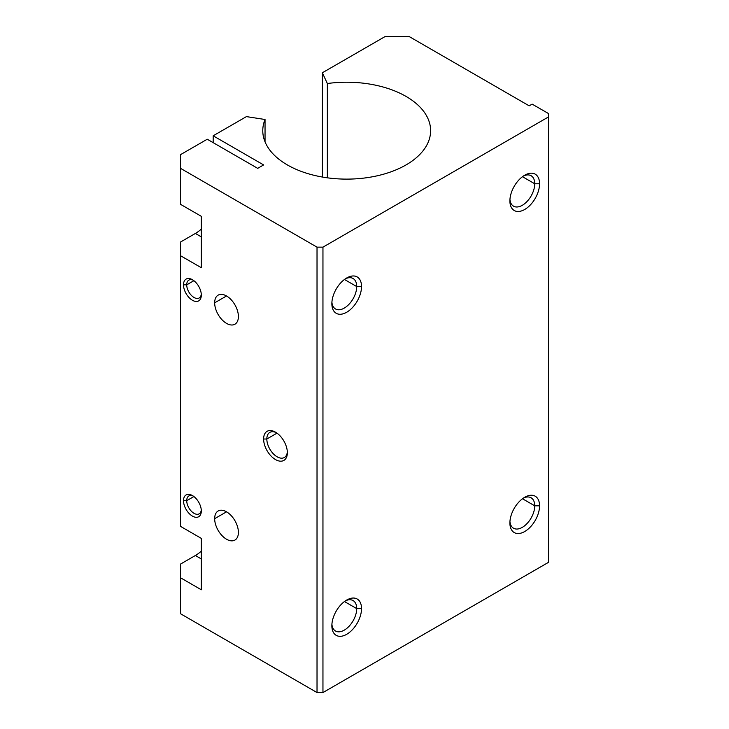 <?xml version="1.0" encoding="UTF-8"?>
<svg xmlns="http://www.w3.org/2000/svg" width="729" height="729" viewBox="0 0 729 729"><rect width="100%" height="100%" fill="white"/><g stroke="black" fill="none" stroke-linecap="round" stroke-linejoin="round"><path stroke-width="1.09" d="M331.859 625.737A20.977 12.111 120 0 0 346.694 634.303A20.977 12.111 120 0 0 361.529 608.615L356.718 608.615A17.569 10.142 -60 0 1 344.863 629.783A17.569 10.142 -60 0 1 331.914 624.261A17.569 10.142 120 0 0 335.504 631.004A17.569 10.142 120 0 0 349.045 626.293A17.569 10.142 120 0 0 356.718 608.615L344.462 601.534L356.718 608.615A17.569 10.142 120 0 0 353.073 600.568A17.569 10.142 120 0 0 345.437 600.833A17.569 10.142 -60 0 1 356.718 608.615L361.529 608.615A20.977 12.111 120 0 0 346.694 600.049A20.977 12.111 120 0 0 331.859 625.737A20.977 12.111 -60 0 1 346.694 600.049A20.977 12.111 -60 0 1 361.529 608.615A20.977 12.111 -60 0 1 346.694 634.303A20.977 12.111 -60 0 1 331.859 625.737M509.89 522.957L509.89 522.957A20.977 12.111 120 0 0 524.725 531.523A20.977 12.111 120 0 0 539.56 505.826L534.74 505.826A17.569 10.142 -60 0 1 522.893 527.003A17.569 10.142 -60 0 1 509.945 521.472A17.569 10.142 120 0 0 513.526 528.224A17.569 10.142 120 0 0 527.067 523.513A17.569 10.142 120 0 0 534.74 505.826L522.483 498.754L534.74 505.826A17.569 10.142 120 0 0 531.104 497.779A17.569 10.142 120 0 0 523.468 498.053A17.569 10.142 -60 0 1 534.74 505.826L539.56 505.826A20.977 12.111 120 0 0 524.725 497.26A20.977 12.111 120 0 0 509.89 522.957L509.89 522.957A20.977 12.111 -60 0 1 524.725 497.26A20.977 12.111 -60 0 1 539.56 505.826A20.977 12.111 -60 0 1 524.725 531.523A20.977 12.111 -60 0 1 509.89 522.957M509.89 200.903L509.89 200.903A20.977 12.111 120 0 0 524.725 209.469A20.977 12.111 120 0 0 539.56 183.772L534.74 183.772A17.569 10.142 -60 0 1 522.893 204.949A17.569 10.142 -60 0 1 509.945 199.418A17.569 10.142 120 0 0 513.526 206.161A17.569 10.142 120 0 0 527.067 201.459A17.569 10.142 120 0 0 534.74 183.772L522.483 176.7L534.74 183.772A17.569 10.142 120 0 0 531.104 175.725A17.569 10.142 120 0 0 523.468 175.999A17.569 10.142 -60 0 1 534.74 183.772L539.56 183.772A20.977 12.111 120 0 0 524.725 175.206A20.977 12.111 120 0 0 509.89 200.903L509.89 200.903A20.977 12.111 -60 0 1 524.725 175.206A20.977 12.111 -60 0 1 539.56 183.772A20.977 12.111 -60 0 1 524.725 209.469A20.977 12.111 -60 0 1 509.89 200.903M331.859 303.683L331.859 303.683A20.977 12.111 120 0 0 346.694 312.249A20.977 12.111 120 0 0 361.529 286.552L356.718 286.552A17.569 10.142 -60 0 1 344.863 307.729A17.569 10.142 -60 0 1 331.914 302.198A17.569 10.142 120 0 0 335.504 308.95A17.569 10.142 120 0 0 349.045 304.239A17.569 10.142 120 0 0 356.718 286.552L344.462 279.48L356.718 286.552A17.569 10.142 120 0 0 353.073 278.505A17.569 10.142 120 0 0 345.437 278.779A17.569 10.142 -60 0 1 356.718 286.552L361.529 286.552A20.977 12.111 120 0 0 346.694 277.986A20.977 12.111 120 0 0 331.859 303.683A20.977 12.111 -60 0 1 346.694 277.986A20.977 12.111 -60 0 1 361.529 286.552A20.977 12.111 -60 0 1 346.694 312.249A20.977 12.111 -60 0 1 331.859 303.683M406.044 164.927A83.926 48.451 0 0 0 430.62 130.664A83.926 48.451 0 0 0 327.348 83.525L327.348 177.812L327.348 83.525L322.355 72.772L322.355 177.038L322.355 72.772L327.348 83.525A83.926 48.451 180 0 1 419.977 107.054A83.926 48.451 180 0 1 406.044 164.927A83.926 48.451 180 0 1 305.797 172.973A83.926 48.451 180 0 1 265.037 119.492L265.037 141.836L265.037 119.492L246.42 116.613L265.037 119.492A83.926 48.451 0 0 0 262.777 130.664A83.926 48.451 0 0 0 314.582 175.434A83.926 48.451 0 0 0 406.044 164.927M266.832 439.013L263.616 439.013A16.785 9.687 -120 0 0 275.489 459.571A16.785 9.687 -120 0 0 287.354 452.718A16.785 9.687 -120 0 0 275.489 432.169A16.785 9.687 -120 0 0 263.616 439.013L266.832 439.013A14.516 8.383 -120 0 0 273.165 453.62A14.516 8.383 -120 0 0 284.346 457.511A14.516 8.383 -120 0 0 287.326 451.743A14.516 8.383 60 0 1 276.71 456.564A14.516 8.383 60 0 1 266.832 439.013L276.993 433.144L266.832 439.013A14.516 8.383 60 0 1 276.318 432.68A14.516 8.383 -120 0 0 269.839 432.37A14.516 8.383 -120 0 0 266.832 439.013M226.528 511.822L214.663 518.674A16.785 9.687 -120 0 0 221.99 535.569A16.785 9.687 -120 0 0 234.92 540.061A16.785 9.687 -120 0 0 238.401 532.38A16.785 9.687 -120 0 0 231.075 515.485A16.785 9.687 -120 0 0 218.135 510.993A16.785 9.687 -120 0 0 214.663 518.674L226.528 511.822M226.528 295.974L214.663 302.827A16.785 9.687 -120 0 0 221.99 319.721A16.785 9.687 -120 0 0 234.92 324.214A16.785 9.687 -120 0 0 238.401 316.532A16.785 9.687 -120 0 0 231.075 299.646A16.785 9.687 -120 0 0 218.135 295.145A16.785 9.687 -120 0 0 214.663 302.827L226.528 295.974M193.887 496.549L186.724 500.686A10.315 5.96 -120 0 0 191.226 511.065A10.315 5.96 -120 0 0 199.172 513.836A10.315 5.96 -120 0 0 201.268 509.972A10.315 5.96 60 0 1 193.632 513.088A10.315 5.96 60 0 1 186.724 500.686L183.508 500.686A12.584 7.272 -120 0 0 192.41 516.105A12.584 7.272 -120 0 0 201.313 510.965A12.584 7.272 -120 0 0 192.41 495.547A12.584 7.272 -120 0 0 183.508 500.686L186.724 500.686A10.315 5.96 60 0 1 193.249 496.084A10.315 5.96 -120 0 0 188.857 495.966A10.315 5.96 -120 0 0 186.724 500.686L193.887 496.549M193.887 280.701L186.724 284.839A10.315 5.96 -120 0 0 191.226 295.227A10.315 5.96 -120 0 0 199.172 297.988A10.315 5.96 -120 0 0 201.268 294.124A10.315 5.96 60 0 1 193.632 297.241A10.315 5.96 60 0 1 186.724 284.839L183.508 284.839A12.584 7.272 -120 0 0 192.41 300.257A12.584 7.272 -120 0 0 201.313 295.117A12.584 7.272 -120 0 0 192.41 279.699A12.584 7.272 -120 0 0 183.508 284.839L186.724 284.839A10.315 5.96 60 0 1 193.249 280.237A10.315 5.96 -120 0 0 188.857 280.118A10.315 5.96 -120 0 0 186.724 284.839L193.887 280.701M246.42 116.613L213.178 135.804L263.616 164.927L257.683 168.353L207.246 139.23L180.537 154.648L180.537 168.353L317.024 247.149L322.956 247.149L548.463 116.959L548.463 113.533L532.143 104.119L529.172 105.833L409.005 36.45L385.267 36.45L322.355 72.772L385.267 36.45L409.005 36.45L529.172 105.833L532.143 104.119L548.463 113.533L548.463 562.36L322.956 692.55L317.024 692.55L180.537 613.754L317.024 692.55L322.956 692.55L548.463 562.36L548.463 116.959L322.956 247.149L322.956 692.55L322.956 247.149L317.024 247.149L317.024 692.55L317.024 247.149L180.537 168.353L180.537 154.648L207.246 139.23L257.683 168.353L263.616 164.927L213.178 135.804L246.42 116.613M213.178 142.656L213.178 135.804L213.178 142.656M201.313 267.707L201.313 216.322L180.537 204.33L180.537 168.353L180.537 204.33L201.313 216.322L201.313 267.707L180.537 255.724L201.313 267.707M201.313 589.77L201.313 538.376L180.537 526.384L180.537 242.019L195.372 233.453A31.475 18.17 120 0 0 201.313 229.097A31.475 18.17 -60 0 1 195.372 233.453L201.313 236.879L195.372 233.453L180.537 242.019L180.537 526.384L201.313 538.376L201.313 589.77L180.537 577.778L201.313 589.77M201.313 551.151A31.475 18.17 -60 0 1 195.372 555.507L201.313 558.933L195.372 555.507A31.475 18.17 120 0 0 201.313 551.151M180.537 564.073L195.372 555.507L180.537 564.073L180.537 613.754L180.537 564.073M201.313 295.117A12.584 7.272 60 0 1 192.41 300.257A12.584 7.272 60 0 1 183.508 284.839A12.584 7.272 60 0 1 192.41 279.699A12.584 7.272 60 0 1 201.313 295.117M201.313 510.965A12.584 7.272 60 0 1 192.41 516.105A12.584 7.272 60 0 1 183.508 500.686A12.584 7.272 60 0 1 192.41 495.547A12.584 7.272 60 0 1 201.313 510.965M238.401 316.532A16.785 9.687 60 0 1 226.528 323.384A16.785 9.687 60 0 1 214.663 302.827A16.785 9.687 60 0 1 226.528 295.974A16.785 9.687 60 0 1 238.401 316.532M238.401 532.38A16.785 9.687 60 0 1 226.528 539.232A16.785 9.687 60 0 1 214.663 518.674A16.785 9.687 60 0 1 226.528 511.822A16.785 9.687 60 0 1 238.401 532.38M263.616 439.013A16.785 9.687 60 0 1 275.489 432.16A16.785 9.687 60 0 1 287.354 452.718A16.785 9.687 60 0 1 275.489 459.571A16.785 9.687 60 0 1 263.616 439.013"/></g></svg>

